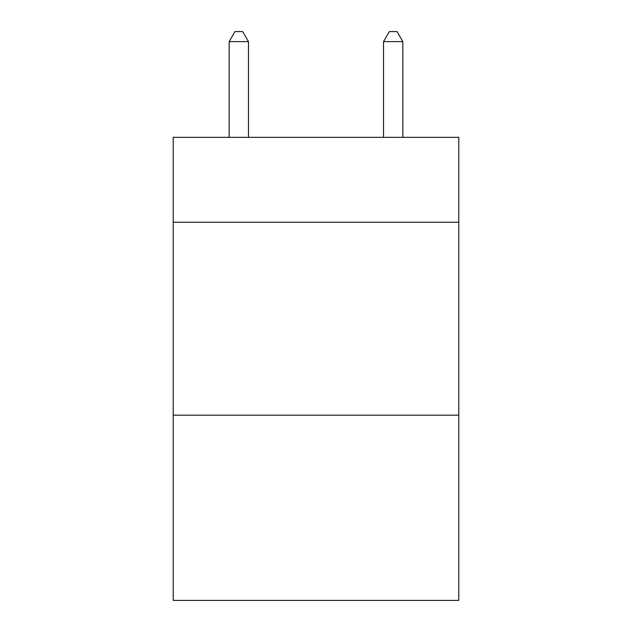 <?xml version="1.0" encoding="UTF-8"?>
<svg xmlns="http://www.w3.org/2000/svg" width="632" height="632" viewBox="0 0 632 632"><rect width="100%" height="100%" fill="white"/><g stroke="black" fill="none" stroke-linecap="round" stroke-linejoin="round"><path stroke-width="0.95" d="M458.777 222.227L458.777 137.334L173.223 137.334L173.223 222.227L458.777 222.227L458.777 600.4L173.223 600.4L173.223 222.227M458.777 415.177L173.223 415.177M248.471 137.334L248.471 41.633L229.171 41.633L229.171 137.334M229.171 41.633L234.962 31.6L242.68 31.6L248.471 41.633M402.829 137.334L402.829 41.633L383.529 41.633L383.529 137.334M383.529 41.633L389.32 31.6L397.038 31.6L402.829 41.633"/></g></svg>
